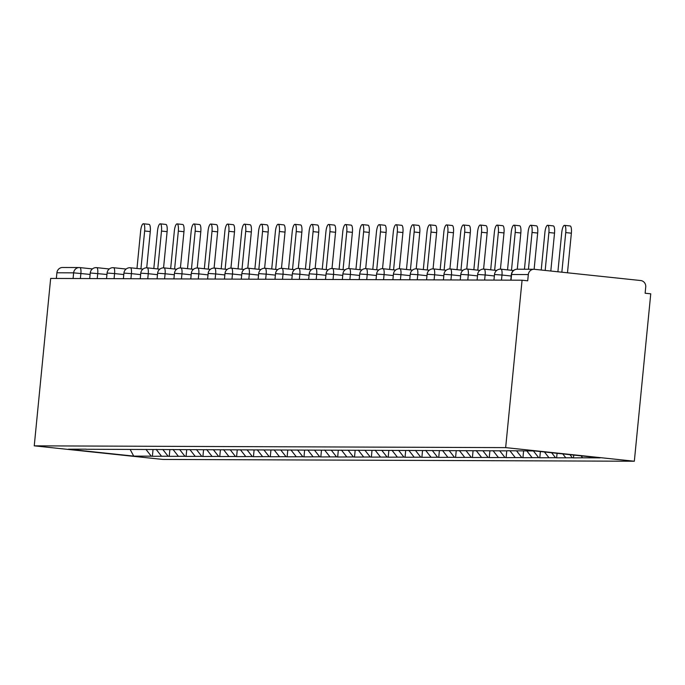 <?xml version="1.0" encoding="UTF-8"?>
<svg xmlns="http://www.w3.org/2000/svg" width="685" height="685" viewBox="0 0 685 685"><rect width="100%" height="100%" fill="white"/><g stroke="black" fill="none" stroke-linecap="round" stroke-linejoin="round"><path stroke-width="1.03" d="M517.783 269.239A5.882 5.66 90.2 0 0 517.226 269.214L533.966 269.274A5.882 5.66 90.2 0 1 534.514 269.308L640.68 280.533A5.882 5.66 90.2 0 1 645.732 286.981L645.124 293.231L650.75 293.822L634.336 461.236L162.927 459.447L34.25 445.841L505.658 447.622L634.336 461.236M581.077 455.85L582.61 457.803L600.154 457.871L534.874 450.961L507.208 450.747M582.61 457.803L573.473 457.88L573.747 455.08M569.929 454.669L572.352 457.768L573.473 457.88M572.352 457.768L556.631 457.82L557.076 453.316M551.613 452.734L555.509 457.7L556.631 457.82M555.509 457.7L539.789 457.76L540.396 451.552M533.427 450.961L538.658 457.64L539.789 457.76M538.658 457.64L522.946 457.691L523.605 450.918M516.516 450.816L521.816 457.571L522.946 457.691M521.816 457.571L506.095 457.631L506.763 450.858M499.673 450.747L504.973 457.512L506.095 457.631M504.973 457.512L489.253 457.563L489.921 450.798M482.831 450.687L488.131 457.443L489.253 457.563M488.131 457.443L472.41 457.503L473.078 450.73M465.988 450.619L471.289 457.383L472.41 457.503M471.289 457.383L455.568 457.434L456.236 450.67M449.146 450.559L454.446 457.315L455.568 457.434M454.446 457.315L438.725 457.374L439.385 450.602M432.303 450.49L437.595 457.255L438.725 457.374M437.595 457.255L421.883 457.306L422.542 450.542M415.461 450.43L420.753 457.195L421.883 457.306M420.753 457.195L405.041 457.246L405.7 450.473M398.61 450.37L403.91 457.126L405.041 457.246M403.91 457.126L388.19 457.186L388.857 450.413M381.768 450.302L387.068 457.066L388.19 457.186M387.068 457.066L371.347 457.118L372.015 450.345M364.925 450.242L370.225 456.998L371.347 457.118M370.225 456.998L354.505 457.058L355.173 450.285M348.083 450.173L353.383 456.938L354.505 457.058M353.383 456.938L337.662 456.989L338.322 450.225M331.24 450.113L336.532 456.869L337.662 456.989M336.532 456.869L320.82 456.929L321.479 450.156M314.398 450.045L319.69 456.809L320.82 456.929M319.69 456.809L303.977 456.861L304.637 450.096M297.547 449.985L302.847 456.741L303.977 456.861M302.847 456.741L287.126 456.801L287.794 450.028M280.704 449.917L286.005 456.681L287.126 456.801M286.005 456.681L270.284 456.732L270.952 449.968M263.862 449.857L269.162 456.621L270.284 456.732M269.162 456.621L253.441 456.672L254.109 449.899M247.02 449.797L252.32 456.553L253.441 456.672M252.32 456.553L236.599 456.612L237.258 449.839M230.177 449.728L235.469 456.493L236.599 456.612M235.469 456.493L219.757 456.544L220.416 449.771M213.335 449.668L218.626 456.424L219.757 456.544M218.626 456.424L202.914 456.484L203.573 449.711M196.484 449.6L201.784 456.364L202.914 456.484M201.784 456.364L186.063 456.415L186.731 449.651M179.641 449.54L184.941 456.296L186.063 456.415M184.941 456.296L169.221 456.356L169.889 449.583M162.799 449.471L168.099 456.236L169.221 456.356M168.099 456.236L152.378 456.287L153.046 449.523M145.956 449.411L151.257 456.167L152.378 456.287M151.257 456.167L133.712 456.107L68.431 449.197L86.113 449.154M507.071 450.858L85.976 449.266M562.762 453.915L565.759 457.743M544.455 451.98L548.916 457.674M526.842 450.935L532.074 457.614M509.905 450.756L515.231 457.546M493.063 450.696L498.389 457.486M476.221 450.627L481.546 457.417M459.378 450.567L464.704 457.357M442.536 450.499L447.853 457.297M425.693 450.439L431.011 457.229M408.842 450.37L414.168 457.169M392 450.31L397.326 457.101M375.157 450.242L380.483 457.041M358.315 450.182L363.641 456.972M341.472 450.122L346.79 456.912M324.63 450.054L329.947 456.844M307.779 449.994L313.105 456.784M290.937 449.925L296.262 456.724M274.094 449.865L279.42 456.655M257.252 449.797L262.578 456.595M240.409 449.737L245.727 456.527M223.567 449.668L228.884 456.467M206.716 449.608L212.042 456.398M189.873 449.548L195.199 456.338M173.031 449.48L178.357 456.27M156.189 449.42L161.514 456.21M73.081 278.512L73.638 272.844L56.906 272.776L56.35 278.452M56.906 272.776A5.882 5.66 -89.8 0 1 62.558 267.492L79.289 267.552A5.882 5.66 -89.8 0 1 79.837 267.587A5.882 1.61 96 0 1 79.888 267.587A5.882 1.61 96 0 1 80.89 273.443L80.385 278.538M130.15 449.437L133.712 456.107M34.25 445.841L50.664 278.427L522.073 280.208L505.658 447.622M522.073 280.208L527.707 280.807L528.315 274.565L511.575 274.497L511.027 280.174M533.966 269.274A5.882 5.66 90.2 0 0 528.315 274.565M143.405 223.764L149.039 224.363A7.252 1.986 96 0 1 150.272 231.59L144.646 230.991A7.252 1.986 -84 0 0 143.405 223.764A7.252 1.986 -84 0 0 140.648 230.973L136.974 268.469M144.646 230.991L140.93 268.888M150.272 231.59L146.718 267.809M160.256 223.832L165.881 224.423A7.252 1.986 96 0 1 167.114 231.65L161.489 231.059A7.252 1.986 -84 0 0 160.256 223.832A7.252 1.986 -84 0 0 157.49 231.042L153.817 268.537M161.489 231.059L157.773 268.957M167.114 231.65L163.561 267.869M177.098 223.892L182.724 224.492A7.252 1.986 96 0 1 183.957 231.718L178.331 231.119A7.252 1.986 -84 0 0 177.098 223.892A7.252 1.986 -84 0 0 174.332 231.102L170.659 268.597M178.331 231.119L174.615 269.017M183.957 231.718L180.403 267.938M193.941 223.961L199.566 224.552A7.252 1.986 96 0 1 200.799 231.778L195.174 231.179A7.252 1.986 -84 0 0 193.941 223.961A7.252 1.986 -84 0 0 191.183 231.17L187.502 268.666M195.174 231.179L191.457 269.085M200.799 231.778L197.246 267.998M210.783 224.021L216.409 224.62A7.252 1.986 96 0 1 217.642 231.838L212.016 231.247A7.252 1.986 -84 0 0 210.783 224.021A7.252 1.986 -84 0 0 208.026 231.23L204.344 268.725M212.016 231.247L208.3 269.145M217.642 231.838L214.097 268.066M227.625 224.089L233.251 224.68A7.252 1.986 96 0 1 234.493 231.907L228.858 231.307A7.252 1.986 -84 0 0 227.625 224.089A7.252 1.986 -84 0 0 224.868 231.299L221.186 268.794M228.858 231.307L225.142 269.205M234.493 231.907L230.939 268.126M244.468 224.149L250.102 224.749A7.252 1.986 96 0 1 251.335 231.967L245.709 231.376A7.252 1.986 -84 0 0 244.468 224.149A7.252 1.986 -84 0 0 241.711 231.359L238.037 268.854M245.709 231.376L241.993 269.274M251.335 231.967L247.782 268.195M261.319 224.218L266.945 224.808A7.252 1.986 96 0 1 268.177 232.035L262.552 231.436A7.252 1.986 -84 0 0 261.319 224.218A7.252 1.986 -84 0 0 258.553 231.419L254.88 268.914M262.552 231.436L258.836 269.333M268.177 232.035L264.624 268.255M278.161 224.278L283.787 224.877A7.252 1.986 96 0 1 285.02 232.095L279.394 231.504A7.252 1.986 -84 0 0 278.161 224.278A7.252 1.986 -84 0 0 275.396 231.487L271.722 268.982M279.394 231.504L275.678 269.402M285.02 232.095L281.466 268.323M295.004 224.337L300.629 224.937A7.252 1.986 96 0 1 301.862 232.164L296.237 231.564A7.252 1.986 -84 0 0 295.004 224.337A7.252 1.986 -84 0 0 292.238 231.547L288.565 269.042M296.237 231.564L292.521 269.462M301.862 232.164L298.309 268.383M311.846 224.406L317.472 224.997A7.252 1.986 96 0 1 318.705 232.224L313.079 231.633A7.252 1.986 -84 0 0 311.846 224.406A7.252 1.986 -84 0 0 309.089 231.616L305.407 269.111M313.079 231.633L309.363 269.53M318.705 232.224L315.16 268.443M328.689 224.466L334.314 225.065A7.252 1.986 96 0 1 335.556 232.292L329.922 231.693A7.252 1.986 -84 0 0 328.689 224.466A7.252 1.986 -84 0 0 325.932 231.676L322.25 269.171M329.922 231.693L326.206 269.59M335.556 232.292L332.002 268.511M345.531 224.534L351.165 225.125A7.252 1.986 96 0 1 352.398 232.352L346.773 231.753A7.252 1.986 -84 0 0 345.531 224.534A7.252 1.986 -84 0 0 342.774 231.744L339.101 269.239M346.773 231.753L343.057 269.659M352.398 232.352L348.845 268.571M362.382 224.594L368.008 225.194A7.252 1.986 96 0 1 369.241 232.412L363.615 231.821A7.252 1.986 -84 0 0 362.382 224.594A7.252 1.986 -84 0 0 359.616 231.804L355.943 269.299M363.615 231.821L359.899 269.719M369.241 232.412L365.687 268.64M379.225 224.663L384.85 225.254A7.252 1.986 96 0 1 386.083 232.48L380.458 231.881A7.252 1.986 -84 0 0 379.225 224.663A7.252 1.986 -84 0 0 376.459 231.873L372.786 269.368M380.458 231.881L376.741 269.779M386.083 232.48L382.53 268.7M396.067 224.723L401.693 225.322A7.252 1.986 96 0 1 402.926 232.54L397.3 231.95A7.252 1.986 -84 0 0 396.067 224.723A7.252 1.986 -84 0 0 393.301 231.932L389.628 269.428M397.3 231.95L393.584 269.847M402.926 232.54L399.372 268.768M412.909 224.791L418.535 225.382A7.252 1.986 96 0 1 419.768 232.609L414.142 232.009A7.252 1.986 -84 0 0 412.909 224.791A7.252 1.986 -84 0 0 410.152 231.992L406.47 269.488M414.142 232.009L410.426 269.907M419.768 232.609L416.223 268.828M429.752 224.851L435.377 225.451A7.252 1.986 96 0 1 436.619 232.669L430.985 232.078A7.252 1.986 -84 0 0 429.752 224.851A7.252 1.986 -84 0 0 426.995 232.061L423.313 269.556M430.985 232.078L427.269 269.976M436.619 232.669L433.066 268.897M446.594 224.911L452.228 225.511A7.252 1.986 96 0 1 453.461 232.737L447.827 232.138A7.252 1.986 -84 0 0 446.594 224.911A7.252 1.986 -84 0 0 443.837 232.121L440.164 269.616M447.827 232.138L444.12 270.036M453.461 232.737L449.908 268.957M463.445 224.98L469.071 225.57A7.252 1.986 96 0 1 470.304 232.797L464.678 232.206A7.252 1.986 -84 0 0 463.445 224.98A7.252 1.986 -84 0 0 460.68 232.189L457.006 269.684M464.678 232.206L460.962 270.104M470.304 232.797L466.75 269.017M480.288 225.04L485.913 225.639A7.252 1.986 96 0 1 487.146 232.857L481.521 232.266A7.252 1.986 -84 0 0 480.288 225.04A7.252 1.986 -84 0 0 477.522 232.249L473.849 269.744M481.521 232.266L477.805 270.164M487.146 232.857L483.593 269.085M497.13 225.108L502.756 225.699A7.252 1.986 96 0 1 503.989 232.926L498.363 232.326A7.252 1.986 -84 0 0 497.13 225.108A7.252 1.986 -84 0 0 494.364 232.318L490.691 269.813M498.363 232.326L494.647 270.224M503.989 232.926L500.435 269.145M513.973 225.168L519.598 225.767A7.252 1.986 96 0 1 520.831 232.986L515.206 232.395A7.252 1.986 -84 0 0 513.973 225.168A7.252 1.986 -84 0 0 511.215 232.378L507.534 269.873M515.206 232.395L511.489 270.292M520.831 232.986L517.286 269.214M530.815 225.237L536.441 225.827A7.252 1.986 96 0 1 537.674 233.054L532.048 232.455A7.252 1.986 -84 0 0 530.815 225.237A7.252 1.986 -84 0 0 528.058 232.446L524.445 269.239M532.048 232.455L528.443 269.256M537.674 233.054L534.129 269.274M547.658 225.296L553.292 225.896A7.252 1.986 96 0 1 554.525 233.114L548.89 232.523A7.252 1.986 -84 0 0 547.658 225.296A7.252 1.986 -84 0 0 544.9 232.506L541.219 270.01M548.89 232.523L545.174 270.429M554.525 233.114L550.808 271.029M564.5 225.365L570.134 225.956A7.252 1.986 96 0 1 571.367 233.183L565.741 232.583A7.252 1.986 -84 0 0 564.5 225.365A7.252 1.986 -84 0 0 561.743 232.566L557.898 271.782M565.741 232.583L561.854 272.193M571.367 233.183L567.48 272.793M79.931 267.595L92.424 268.914L79.888 267.587A5.882 5.882 0 0 0 79.289 267.552A5.882 5.66 -89.8 0 0 73.638 272.844L90.112 274.42M510.796 280.165L511.353 274.522A5.882 5.882 0 0 1 517.226 269.214A5.882 5.66 90.2 0 0 511.575 274.497L511.567 274.582M106.954 274.479L90.471 272.99M96.688 267.647A5.882 1.61 96 0 1 96.731 267.647A5.882 1.61 96 0 1 97.732 273.512L97.227 278.607M123.797 274.548L114.575 273.572L114.078 278.667M140.639 274.608L131.417 273.632L130.921 278.735M157.481 274.676L148.26 273.7L147.763 278.795M174.324 274.736L165.102 273.76L164.606 278.855M191.175 274.805L181.953 273.829L181.448 278.923M208.017 274.865L198.796 273.889L198.29 278.983M224.86 274.933L215.638 273.957L215.141 279.052M241.702 274.993L232.48 274.017L231.984 279.112M258.545 275.053L249.323 274.086L248.826 279.18M275.387 275.122L266.165 274.146L265.669 279.24M292.238 275.182L283.016 274.205L282.511 279.309M309.081 275.25L299.859 274.274L299.354 279.369M325.923 275.31L316.701 274.334L316.205 279.429M342.765 275.379L333.544 274.402L333.047 279.497M359.608 275.438L350.386 274.462L349.889 279.557M376.45 275.507L367.228 274.531L366.732 279.626M393.301 275.567L384.079 274.591L383.574 279.685M410.144 275.627L400.922 274.651L400.417 279.754M426.986 275.695L417.764 274.719L417.259 279.814M443.829 275.755L434.607 274.779L434.11 279.882M460.671 275.824L451.449 274.848L450.953 279.942M477.513 275.884L468.292 274.908L467.795 280.002M494.364 275.952L485.134 274.976L484.637 280.071M511.207 276.012L501.985 275.036L501.48 280.131M113.53 267.715A5.882 1.61 96 0 1 113.573 267.715A5.882 1.61 96 0 1 114.575 273.572L107.322 273.058M130.373 267.775A5.882 1.61 96 0 1 130.415 267.775A5.882 1.61 96 0 1 131.417 273.632L124.165 273.118M147.215 267.844A5.882 1.61 96 0 1 147.258 267.844A5.882 1.61 96 0 1 148.26 273.7L141.007 273.187M164.057 267.904A5.882 1.61 96 0 1 164.109 267.904A5.882 1.61 96 0 1 165.102 273.76L157.85 273.246M180.9 267.963A5.882 1.61 96 0 1 180.951 267.972A5.882 1.61 96 0 1 181.953 273.829L174.692 273.315M197.751 268.032A5.882 1.61 96 0 1 197.794 268.032A5.882 1.61 96 0 1 198.796 273.889L191.535 273.375M214.593 268.092A5.882 1.61 96 0 1 214.636 268.1A5.882 1.61 96 0 1 215.638 273.957L208.386 273.435M231.436 268.16A5.882 1.61 96 0 1 231.479 268.16A5.882 1.61 96 0 1 232.48 274.017L225.228 273.503M248.278 268.22A5.882 1.61 96 0 1 248.321 268.22A5.882 1.61 96 0 1 249.323 274.086L242.07 273.563M265.121 268.289A5.882 1.61 96 0 1 265.172 268.289A5.882 1.61 96 0 1 266.165 274.146L258.913 273.632M281.963 268.349A5.882 1.61 96 0 1 282.014 268.349A5.882 1.61 96 0 1 283.016 274.205L275.755 273.692M298.814 268.409A5.882 1.61 96 0 1 298.857 268.417A5.882 1.61 96 0 1 299.859 274.274L292.598 273.76M315.657 268.477A5.882 1.61 96 0 1 315.699 268.477A5.882 1.61 96 0 1 316.701 274.334L309.449 273.82M332.499 268.537A5.882 1.61 96 0 1 332.542 268.546A5.882 1.61 96 0 1 333.544 274.402L326.291 273.889M349.341 268.606A5.882 1.61 96 0 1 349.384 268.606A5.882 1.61 96 0 1 350.386 274.462L343.134 273.949M366.184 268.666A5.882 1.61 96 0 1 366.227 268.674A5.882 1.61 96 0 1 367.228 274.531L359.976 274.009M383.026 268.734A5.882 1.61 96 0 1 383.078 268.734A5.882 1.61 96 0 1 384.079 274.591L376.818 274.077M399.877 268.794A5.882 1.61 96 0 1 399.92 268.794A5.882 1.61 96 0 1 400.922 274.651L393.661 274.137M416.72 268.863A5.882 1.61 96 0 1 416.763 268.863A5.882 1.61 96 0 1 417.764 274.719L410.503 274.205M433.562 268.922A5.882 1.61 96 0 1 433.605 268.922A5.882 1.61 96 0 1 434.607 274.779L427.354 274.265M450.405 268.982A5.882 1.61 96 0 1 450.447 268.991A5.882 1.61 96 0 1 451.449 274.848L444.197 274.334M467.247 269.051A5.882 1.61 96 0 1 467.29 269.051A5.882 1.61 96 0 1 468.292 274.908L461.039 274.394M484.089 269.111A5.882 1.61 96 0 1 484.141 269.119A5.882 1.61 96 0 1 485.134 274.976L477.882 274.462M500.94 269.179A5.882 1.61 96 0 1 500.983 269.179A5.882 1.61 96 0 1 501.985 275.036L494.724 274.522M109.275 268.974L96.731 267.647A5.882 5.882 0 0 0 90.257 272.93L89.701 278.572M126.117 269.042L113.573 267.715A5.882 5.882 0 0 0 107.1 272.99L106.543 278.641M142.959 269.102L130.415 267.775A5.882 5.882 0 0 0 123.942 273.058L123.386 278.701M159.802 269.171L147.258 267.844A5.882 5.882 0 0 0 140.785 273.118L140.237 278.769M176.644 269.231L164.109 267.904A5.882 5.882 0 0 0 157.627 273.187L157.079 278.829M193.487 269.299L180.951 267.972A5.882 5.882 0 0 0 174.478 273.246L173.922 278.898M210.338 269.359L197.794 268.032A5.882 5.882 0 0 0 191.32 273.306L190.764 278.958M227.18 269.428L214.636 268.1A5.882 5.882 0 0 0 208.163 273.375L207.606 279.018M244.023 269.488L231.479 268.16A5.882 5.882 0 0 0 225.005 273.435L224.449 279.086M260.865 269.548L248.321 268.22A5.882 5.882 0 0 0 241.848 273.503L241.3 279.146M277.708 269.616L265.172 268.289A5.882 5.882 0 0 0 258.69 273.563L258.142 279.215M294.55 269.676L282.014 268.349A5.882 5.882 0 0 0 275.541 273.632L274.985 279.274M311.401 269.744L298.857 268.417A5.882 5.882 0 0 0 292.384 273.692L291.827 279.343M328.243 269.804L315.699 268.477A5.882 5.882 0 0 0 309.226 273.752L308.67 279.403M345.086 269.873L332.542 268.546A5.882 5.882 0 0 0 326.069 273.82L325.512 279.471M361.928 269.933L349.384 268.606A5.882 5.882 0 0 0 342.911 273.88L342.354 279.531M378.771 269.993L366.227 268.674A5.882 5.882 0 0 0 359.753 273.949L359.205 279.591M395.613 270.061L383.078 268.734A5.882 5.882 0 0 0 376.596 274.009L376.048 279.66M412.456 270.121L399.92 268.794A5.882 5.882 0 0 0 393.447 274.077L392.89 279.72M429.307 270.19L416.763 268.863A5.882 5.882 0 0 0 410.289 274.137L409.733 279.788M446.149 270.25L433.605 268.922A5.882 5.882 0 0 0 427.132 274.205L426.575 279.848M462.991 270.318L450.447 268.991A5.882 5.882 0 0 0 443.974 274.265L443.418 279.917M479.834 270.378L467.29 269.051A5.882 5.882 0 0 0 460.817 274.325L460.269 279.977M496.676 270.447L484.141 269.119A5.882 5.882 0 0 0 477.659 274.394L477.111 280.045M513.519 270.507L500.983 269.179A5.882 5.882 0 0 0 494.51 274.454L493.953 280.105"/></g></svg>
